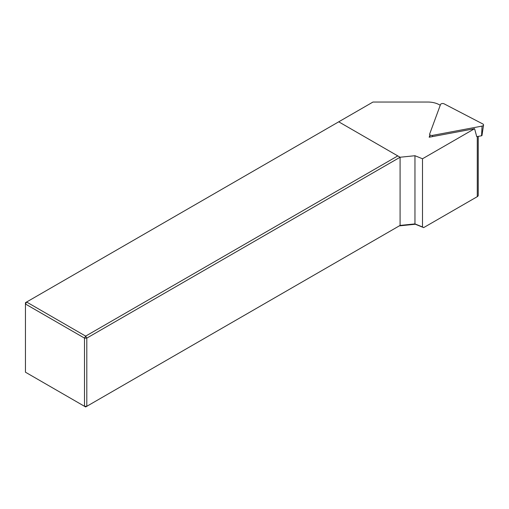 <?xml version="1.0" encoding="UTF-8"?>
<svg xmlns="http://www.w3.org/2000/svg" width="509" height="509" viewBox="0 0 509 509"><rect width="100%" height="100%" fill="white"/><g stroke="black" fill="none" stroke-linecap="round" stroke-linejoin="round"><path stroke-width="0.76" d="M414.962 223.909L422.502 226.957L422.502 158.77L414.962 155.722L414.962 223.909L415.344 224.246L399.298 225.881L400.087 225.423L400.087 157.236L86.804 338.11L86.804 406.297L400.087 225.423L414.962 223.909M478.237 136.387L478.237 195.335A3.251 1.877 180 0 1 477.283 196.659L423.673 227.612L415.344 224.246M423.673 227.612L422.502 226.957M338.733 121.816L397.784 155.907L85.652 336.118L86.804 338.11L84.5 338.11L25.45 304.013L25.45 372.2L84.5 406.297L84.5 338.11L85.652 336.118L26.602 302.022L25.45 302.69L25.45 304.013L26.602 302.022L372.982 102.042L427.859 102.042A16.269 9.391 0 0 1 438.745 104.453L440.26 105.236M414.962 155.722L400.087 157.236L397.784 155.907M85.652 406.958L84.5 406.297L86.804 406.297L85.652 406.958M429.825 135.464L429.176 137.22L474.585 128.701L422.502 158.77M482.061 126.092L432.485 135.394A2.17 1.253 180 0 1 429.653 134.312A2.17 1.253 180 0 1 429.691 133.943L440.527 104.504A2.17 1.253 180 0 1 444.102 103.836L482.837 123.973A2.17 1.253 180 0 1 483.55 125.01A2.17 1.253 180 0 1 482.061 126.092L481.571 135.763L476.742 136.667L474.585 128.701M481.571 135.763A0.585 0.337 -0 0 0 481.972 135.47L483.55 125.01M477.283 136.565L477.283 196.659M432.485 135.394L432.421 136.616M430.067 137.055L429.653 134.312"/></g></svg>

